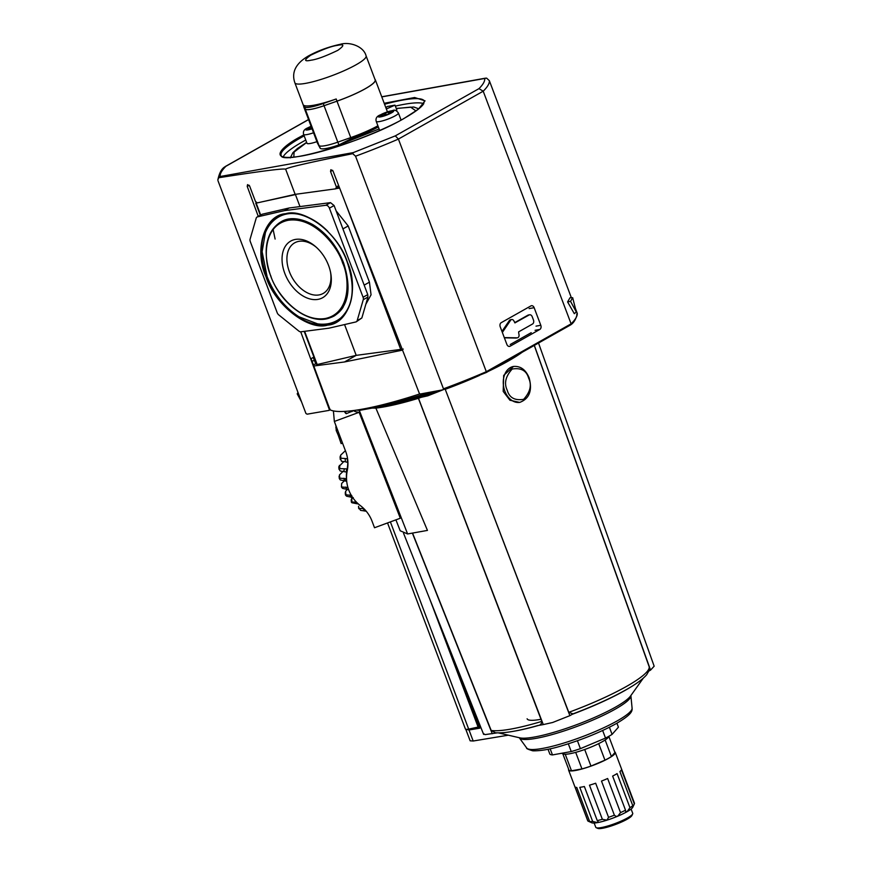 <?xml version="1.0" encoding="UTF-8"?>
<svg xmlns="http://www.w3.org/2000/svg" width="872" height="872" viewBox="0 0 872 872"><rect width="100%" height="100%" fill="white"/><g stroke="black" fill="none" stroke-linecap="round" stroke-linejoin="round"><path stroke-width="1.31" d="M347.383 262.101C359.591 289.46 348.855 323.872 327.73 325.103C308.416 331.131 274.691 304.699 265.982 276.707C253.774 249.359 264.51 214.948 285.635 213.716C304.949 207.689 338.685 234.11 347.383 262.101M276.075 225.641A54.053 35.861 60.6 0 1 281.275 221.673C285.798 218.774 296.306 215.591 312.808 224.616C326.531 233.086 336.788 245.828 343.568 262.843C351.732 288.414 348.691 306.072 334.423 315.817A54.053 35.861 60.6 0 1 328.341 318.226M345.236 313.386A59.438 39.425 60.6 0 1 337.072 320.515C331.295 323.719 324.809 324.842 317.637 323.872L298.943 316.787C284.643 307.511 274.026 294.104 267.094 276.566L262.123 251.692L265.415 232.584C268.282 225.608 272.685 220.409 278.626 216.986A59.438 39.425 60.6 0 1 288.948 213.673M316.558 323.708A59.808 39.676 -119.4 0 0 338.162 320.297M268.271 267.878A53.813 35.698 60.6 0 1 279.378 223.079L280.185 222.556A53.868 35.73 60.6 0 1 289.09 219.09A53.868 35.73 60.6 0 1 293.145 218.676M328.581 265.48A32.504 21.56 60.6 0 1 330.717 273.11A32.504 21.56 60.6 0 1 315.152 299.63A32.504 21.56 60.6 0 1 284.784 273.339A32.504 21.56 60.6 0 1 288.458 242.667A32.504 21.56 60.6 0 1 315.926 246.918A32.504 21.56 60.6 0 1 328.581 265.48M316.58 247.495A29.049 19.271 -119.4 0 0 295.128 242.59A29.049 19.271 -119.4 0 0 289.362 271.65A29.049 19.271 -119.4 0 0 323.675 293.156A29.049 19.271 -119.4 0 0 330.553 272.26M329.398 409.415A122.113 20.645 -20.7 0 0 419.792 393.926M504.387 337.835L515.952 338.042A2.878 2.093 79.8 0 0 516.257 338.02A2.878 2.093 79.8 0 0 516.54 337.933M502.348 332.45L510.556 320.329A2.878 2.093 -100.2 0 1 511.69 319.544L510.48 319.752A2.878 2.093 79.8 0 0 509.346 320.547L501.967 331.436M514.949 322.869L529.108 314.977A3.085 2.256 -100.2 0 1 529.642 314.781L528.432 314.999A3.085 2.256 79.8 0 0 527.898 315.195L514.633 322.684M531.222 332.668L510.218 344.516M402.537 350.119L344.495 361.967L313.811 366M529.642 314.781A3.085 2.256 -100.2 0 1 532.203 316.689L533.468 320.035A3.085 2.256 -100.2 0 1 532.53 324.013L518.622 331.872L518.829 333.911A2.878 2.093 -100.2 0 1 517.467 337.802A2.878 2.093 -100.2 0 1 517.161 337.824L504.299 337.595M511.69 319.544A2.878 2.093 -100.2 0 1 514.066 321.31L515.21 322.825M313.157 357.487L314.52 360.583L311.958 361.041M314.52 360.583L315.806 363.995L313.31 364.638M315.806 363.995L316.471 363.842M317.343 364.496L356.201 355.362L344.495 361.967M344.56 324.558L356.201 355.362L403.256 349.073M275.105 239.059L273.121 229.467M299.979 206.588L295.445 194.587L262.646 201.694M257.011 202.904L256.172 203.089L260.674 214.992M339.633 188.112L336.232 188.603M322.128 190.674L296.088 194.227M336.091 210.828L348.19 225.946L369.434 282.157L371.058 294.812L365.858 304.208M289.155 207.983L262.156 214.24L257.044 217.041A3.597 2.387 60.6 0 1 257.469 216.877L284.468 210.632L289.155 207.983L330.51 202.642L334.096 205.53L367.755 294.616L367.94 297.036L361.847 317.986L356.321 321.768A3.597 2.387 -119.4 0 0 357.171 320.634L361.847 317.986M356.321 321.768A3.597 2.387 -119.4 0 1 355.896 321.942L328.897 328.188L300.905 331.807A3.597 2.387 -119.4 0 1 298.867 331.098L278.713 314.857A3.597 2.387 -119.4 0 1 277.165 312.677L250.286 241.555A3.597 2.387 -119.4 0 1 250.101 239.135L256.194 218.185A3.597 2.387 60.6 0 1 257.044 217.041M367.94 297.036L363.264 299.685L357.171 320.634M334.096 205.53L329.409 208.168L363.079 297.254L367.755 294.616M284.468 210.632L325.823 205.28L330.51 202.642M363.264 299.685A3.597 2.387 -119.4 0 0 363.079 297.254M329.409 208.168A3.597 2.387 -119.4 0 0 325.823 205.28M279.378 216.158A59.808 39.676 -119.4 0 0 265.295 232.9M343.132 307.206A53.868 35.73 60.6 0 1 333.104 316.296L332.254 316.721A53.813 35.698 60.6 0 1 325.768 318.825A53.813 35.698 60.6 0 1 288.152 303.085M395.365 106.122A76.409 12.917 159.3 0 1 404.107 104.324A76.409 12.917 159.3 0 1 423.77 103.67M218.643 177.746L220.18 176.504C219.809 173.866 221.717 170.465 225.903 166.28L224.725 166.934C221.499 168.852 219.199 173.223 217.837 180.046L218.643 177.746C261.131 171.119 283.465 168.263 285.635 169.19L295.15 194.358L257.305 202.893L255.452 201.454L249.61 185.998L247.55 184.635L247.223 186.39L258.254 216.365M300.731 331.818L329.3 409.48L329.017 410.396L307.118 414.178L305.941 413.502L218.044 180.875M298.289 393.261L297.199 393.85L301.527 401.818M297.995 392.465L297.199 393.85M329.245 410.265L330.063 409.807L329.976 409.099L329.3 409.48L329.017 410.396M285.635 169.19C286.953 167.642 309.32 162.465 352.757 153.679L353.28 152.611L220.18 176.504M352.757 153.679L355.558 156.197L443.467 388.825L442.889 389.817L420.239 394.024L419.312 393.327L332.995 170.999L330.88 169.691L330.543 171.479L336.374 186.924L335.731 188.821L295.15 194.358M355.558 156.197A144.741 24.471 -20.7 0 0 398.417 139.073L483.208 91.2L571.106 323.828L486.314 371.701L486.162 372.562L486.314 371.701A144.741 24.471 -20.7 0 1 443.467 388.825L442.889 389.817L486.162 372.562L486.314 371.701L398.417 139.073L395.299 135.879L353.28 152.611M571.367 297.733L489.345 80.671A144.741 24.471 -20.7 0 1 483.208 91.2L478.979 88.639L395.299 135.879M489.345 80.671L486.598 78.12L484.701 78.426C485.072 81.052 483.164 84.464 478.979 88.639M486.598 78.12L381.783 96.89M576.697 314.28L577.242 313.299L575.4 308.426M330.063 409.807L311.064 358.675L313.909 357.062M339.186 186.946L335.731 188.821M283.204 156.786A76.409 12.917 159.3 0 1 305.767 140.043M540.793 325.278L534.144 307.696A3.237 2.354 -100.2 0 0 531.473 305.701A3.237 2.354 -100.2 0 0 530.917 305.909L501.215 322.673A3.237 2.354 -100.2 0 0 500.234 326.837L506.872 344.429A3.237 2.354 -100.2 0 0 509.553 346.413A3.237 2.354 -100.2 0 0 510.109 346.217L539.812 329.453A3.237 2.354 -100.2 0 0 540.793 325.278L536.018 326.139M567.596 301.919L569.994 297.777L572.664 297.69L576.294 311.936L574.321 313.68L567.596 301.919L570.55 301.352L572.664 297.69M486.336 372.464L570.68 324.853L571.106 323.828A144.741 24.471 -20.7 0 0 577.242 313.299M570.68 324.853L571.106 323.828L570.68 324.853M576.294 311.936L570.55 301.352M347.917 487.492L341.497 486.968A43.099 42.434 174.9 0 0 341.562 487.132A43.099 42.434 174.9 0 0 341.617 487.295L342.565 488.385L348.713 489.748M348.266 488.636A36.308 35.741 174.9 0 0 348.277 488.669A36.308 35.741 174.9 0 1 347.863 487.513M346.664 480.864A35.916 35.36 -5.1 0 1 347.23 470.771L347.089 469.201A35.916 35.36 174.9 0 0 346.653 471.883A35.916 35.36 174.9 0 0 346.467 478.499A35.916 35.36 174.9 0 0 346.522 479.295L346.664 480.864A35.916 35.36 -5.1 0 0 360.419 505.651A35.916 35.36 174.9 0 1 372.017 521.118L374.513 527.745L400.303 518.23L359.122 412.303A99.779 16.873 159.3 0 1 353.498 410.679L353.443 410.548M353.498 410.679L346.238 413.688A107.746 18.214 159.3 0 1 344.734 411.922L344.549 411.41M333.409 410.908L334.347 421.449L359.122 412.303M352.07 411.54L351.776 410.756M347.23 470.771A35.916 35.36 174.9 0 0 347.808 460.667A35.916 35.36 174.9 0 0 345.737 451.576L334.347 421.449M347.089 469.201A35.916 35.36 174.9 0 0 347.111 469.136A35.916 35.36 174.9 0 0 347.797 462.28A35.916 35.36 174.9 0 0 347.721 459.882M346.238 413.688L345.356 411.355M365.052 511.101A33.801 33.278 174.9 0 0 362.97 508.561L359.34 508.474L360.583 510.371L366.196 511.188M340.113 456.634L340.243 459.435L340.592 455.217L345.388 450.661M347.579 458.781L340.865 458.192L340.592 455.217M347.296 458.901A35.883 35.327 -5.1 0 1 347.481 462.378L347.797 462.28M347.111 469.136L346.805 469.245A35.883 35.327 -5.1 0 1 346.74 469.561L346.631 469.539A36.308 35.741 174.9 0 0 346.238 472.014L346.653 471.883M337.05 428.599L336.025 428.98L336.963 428.348M336.374 429.918L336.025 428.98M337.41 429.547L336.145 430.365L337.529 429.852M337.573 429.983L336.145 430.365M339.372 434.736L338.205 435.161L336.2 430.495M342.533 443.096L341.148 443.608L338.205 435.161M335.687 424.98L336.178 427.073M336.439 426.975L335.818 427.204L336.167 428.643M346.467 478.499L346.086 478.663A36.308 35.741 174.9 0 0 346.358 481.235L346.685 481.126M362.97 508.561L363.744 508.529M358.784 507.068L358.937 508.79M341.453 486.816L341.65 483.47L345.203 479.971M346.086 478.663L339.263 478.139A43.099 42.434 -5.1 0 0 339.328 478.597L340.32 479.949L346.358 481.235M345.356 493.083L345.606 491.274L347.601 489.17M351.743 495.47L345.922 494.773L345.606 491.274M351.449 500.517L352.441 497.182M356.386 502.076L351.994 502.076L351.623 498.032M345.53 495.024L345.53 495.024A43.099 42.434 174.9 0 0 345.781 495.405L346.653 496.233L353.236 497.596M339.47 474.913L339.731 477.943L339.47 474.913L343.317 471.153M346.74 469.561L346.162 468.863L339.023 468.602A43.099 42.434 -5.1 0 0 338.99 469.038L340.243 470.989L346.238 472.014M340.265 458.389L340.865 458.192M340.091 457.593L341.508 461.288L345.279 461.735A33.801 33.278 174.9 0 0 345.17 458.476M347.481 462.378L345.279 461.735M346.173 468.951L346.631 469.539M346.805 469.245L346.162 468.863M341.497 486.968L341.65 483.47M351.623 502.457L351.623 502.457A43.099 42.434 174.9 0 0 351.939 502.763L357.542 503.853A38.39 37.79 -5.1 0 1 355.569 502.119M358.207 503.82L357.542 503.853M339.884 466.956L338.816 467.098L338.99 469.191L338.816 467.228M338.816 467.098A43.099 42.434 -5.1 0 1 338.848 466.662L343.666 461.735M479.48 375.429A93.184 15.751 159.3 0 1 445.232 389.304L568.773 712.337L573.024 713.863A83.766 14.159 -20.7 0 0 625.333 690.155M568.773 712.337A87.037 14.715 -20.7 0 0 626.314 686.526A87.037 14.715 -20.7 0 0 649.237 666.917L649.171 670.372L646.686 674.721C642.871 679.19 635.862 684.291 625.638 690.024C610.989 698.221 593.352 706.2 572.73 713.983L573.024 713.863M445.232 389.304L569.885 715.65L573.046 713.863M442.54 389.882L418.397 398.319A93.184 15.751 159.3 0 1 375.876 408.118L368.038 408.063M519.581 402.384L509.924 400.237L503.188 391.397L503.689 375.396L513.499 366.458A18.225 13.287 -100.2 0 0 504.844 391.103A18.225 13.287 -100.2 0 0 519.93 402.33C529.489 398.591 532.541 390.384 529.097 377.718C525.674 369.63 520.475 365.88 513.499 366.458M649.237 666.917L534.264 345.432M648.953 671.015L650.545 670.121L534.34 345.388M650.545 670.121L654.163 666.197L538.514 343.034M443.979 389.424L427.76 395.834L418.364 397.937L543.267 724.588L552.63 722.496L569.885 715.65M412.543 533.075L491.198 730.474L495.47 732.785C504.692 733.352 518.927 730.899 538.166 725.439L537.501 725.613C540.171 725.406 541.61 724 541.806 721.395L418.397 398.319M375.876 408.118L427.454 530.405L407.606 533.958L400.204 530.776L395.91 519.854M356.703 410.091L359.297 410.407L374.971 407.595M483.906 733.853L485.083 734.616L497.127 732.872M537.141 725.689L543.267 724.588M412.38 533.108L492.266 733.744M359.297 410.407L407.606 533.958M454.519 661.281L479.796 728.185L469.016 729.984L473.18 741.015L508.332 735.183M354.239 410.44L354.566 411.268M466.051 729.319L469.016 729.984M465.975 729.788L470.139 740.808L473.18 741.015M561.699 753.266L563.258 753.953A24.601 4.164 -20.7 0 0 565.23 754.236A24.601 4.164 -20.7 0 0 569.645 753.768A24.601 4.164 -20.7 0 0 575.694 752.362A24.601 4.164 -20.7 0 0 584.698 749.506A24.601 4.164 -20.7 0 0 598.693 743.62A24.601 4.164 -20.7 0 0 605.146 739.979A24.601 4.164 -20.7 0 0 608.602 736.818L608.852 736.295M568.664 769.3A24.961 4.218 -20.7 0 0 568.588 770.096L587.728 820.759A24.961 4.218 -20.7 0 0 587.913 821.043L575.029 786.936A24.961 4.218 -20.7 0 0 576.784 787.471L589.668 821.577A24.961 4.218 -20.7 0 0 592.666 821.446L579.782 787.34A24.961 4.218 -20.7 0 0 584.371 786.511L597.266 820.617A24.961 4.218 -20.7 0 0 602.356 819.298L589.472 785.192A24.961 4.218 -20.7 0 0 595.663 783.23L608.558 817.337A24.961 4.218 -20.7 0 0 614.379 815.189L601.495 781.083A24.961 4.218 -20.7 0 0 607.631 778.5L620.526 812.606A24.961 4.218 -20.7 0 0 625.518 810.197L612.635 776.091A24.961 4.218 -20.7 0 0 615.011 774.816A24.961 4.218 -20.7 0 0 617.071 773.584L629.966 807.69A24.961 4.218 -20.7 0 0 632.789 805.673L619.905 771.567A24.961 4.218 -20.7 0 0 621.453 769.812L634.336 803.919A24.961 4.218 -20.7 0 0 634.434 803.112L615.283 752.449A24.961 4.218 -20.7 0 0 614.695 751.904M568.588 770.096A24.961 4.218 -20.7 0 0 583.859 768.45A24.961 4.218 -20.7 0 0 608.754 758.248A24.961 4.218 -20.7 0 0 615.283 752.449M629.966 807.69L627.023 811.723A22.269 3.761 -20.7 0 0 632.265 807.995A22.269 3.761 -20.7 0 0 632.767 807.265L634.336 803.919L632.102 808.039M632.265 807.995L632.789 805.673M620.526 812.606L617.758 816.181A22.269 3.761 -20.7 0 0 627.023 811.723L625.616 811.342L625.518 810.197M608.558 817.337L606.956 820.171A22.269 3.761 -20.7 0 0 617.758 816.181L616.068 816.399L614.379 815.189M589.668 821.577L591.946 822.863A22.269 3.761 -20.7 0 0 597.505 822.612A22.269 3.761 -20.7 0 0 606.956 820.171L602.356 819.298M594.159 823.026L595.761 827.277A19.751 3.335 -20.7 0 0 596.241 827.713A19.751 3.335 -20.7 0 0 609.365 825.512A19.751 3.335 -20.7 0 0 627.546 817.914A19.751 3.335 -20.7 0 0 632.647 813.958A19.751 3.335 -20.7 0 0 632.723 813.314L631.11 809.063M596.241 827.713L597.821 828.4A18.497 3.128 -20.7 0 0 610.117 826.34A18.497 3.128 -20.7 0 0 627.142 819.222A18.497 3.128 -20.7 0 0 631.917 815.516L632.647 813.958M568.315 743.805L571.247 751.555L552.467 754.923L550.145 748.808M571.247 751.555A36.94 6.246 -20.7 0 0 580.403 748.656L577.417 740.742M602.65 730.496L605.517 738.083L580.403 748.656M605.517 738.083A36.94 6.246 -20.7 0 0 612.09 734.377L609.397 727.259M616.929 723.226L618.422 727.183L612.09 734.377M548.03 749.266L549.872 754.127A36.94 6.246 -20.7 0 0 552.467 754.923M562.789 753.746L568.936 770.02A24.601 4.164 -20.7 0 0 571.487 770.793L565.23 754.236M608.819 736.36L614.934 752.525L611.403 756.536L605.146 739.979M598.693 743.62L604.95 760.177A24.601 4.164 -20.7 0 0 611.403 756.536M575.694 752.362L581.951 768.919A24.601 4.164 -20.7 0 0 590.954 766.063L584.698 749.506M581.951 768.919L571.487 770.793M604.95 760.177L590.954 766.063M597.266 820.617L598.159 821.686L597.505 822.612L592.666 821.446M592.034 822.863L591.728 822.776A22.269 3.761 -20.7 0 0 591.946 822.863L587.913 821.043M387.539 522.938L465.386 728.959A11.674 1.973 -20.7 0 0 468.689 729.123L479.284 726.823M429.929 599.522L478.248 727.412M303.892 107.114A38.248 6.464 159.3 0 1 303.772 106.875L317.528 143.302A38.248 6.464 -20.7 0 0 317.659 143.542L303.892 107.114L305.255 109.098L319.01 145.526A21.735 3.673 -20.7 0 0 325.114 145.7A21.735 3.673 -20.7 0 0 337.813 142.147L324.046 105.719L336.984 101.174L324.068 105.686A21.549 3.641 159.3 0 1 311.468 109.207A21.549 3.641 159.3 0 1 305.418 109.033L304.055 107.049A38.074 6.442 159.3 0 1 303.936 106.809L294.867 82.807C291.259 72.332 295.772 63.384 308.394 55.972C318.018 50.707 328.69 46.805 340.418 44.265C349.618 41.518 363.744 46.314 366.087 55.884A38.074 6.442 159.3 0 1 345.454 70.109A38.074 6.442 159.3 0 1 305.669 83.352A38.074 6.442 159.3 0 1 294.867 82.807M305.255 109.098A21.735 3.673 -20.7 0 0 311.348 109.273A21.735 3.673 -20.7 0 0 324.046 105.719M303.772 106.875A38.248 6.464 159.3 0 1 303.718 106.221M374.938 79.308A38.248 6.464 159.3 0 1 375.331 79.832A38.248 6.464 159.3 0 1 336.984 101.174L350.751 137.602A38.248 6.464 -20.7 0 0 377.903 125.808M319.305 145.777L320.242 148.273A21.549 3.641 -20.7 0 0 326.292 148.447A21.549 3.641 -20.7 0 0 338.892 144.926L351.198 138.724L350.773 137.591L337.813 142.147M366.087 55.884L375.167 79.897A38.074 6.442 159.3 0 1 336.995 101.13L336.189 98.983A38.074 6.442 159.3 0 1 313.931 105.207A38.074 6.442 159.3 0 1 303.249 104.891L305.418 109.033M319.01 145.526L317.659 143.542M318.204 144.545L318.138 144.392A38.074 6.442 -20.7 0 0 318.258 144.632L320.242 148.273M384.825 113.469L385.435 112.935A6.257 1.057 159.3 0 1 388.258 111.976L388.781 112.216A4.491 0.763 159.3 0 1 389.152 112.15L391.397 111.409A6.257 1.057 159.3 0 1 391.899 111.616A6.257 1.057 159.3 0 1 391.899 111.769L389.937 112.717A4.491 0.763 159.3 0 1 389.708 112.891L389.98 113.229A6.257 1.057 159.3 0 1 387.451 114.406L385.718 114.755A4.491 0.763 159.3 0 1 385.206 114.93L383.124 115.878A6.257 1.057 159.3 0 1 381.075 116.238L381.958 115.507A4.491 0.763 159.3 0 1 381.871 115.442L380.312 115.693A6.257 1.057 159.3 0 1 381.565 114.733L383.854 113.938A4.491 0.763 159.3 0 1 384.312 113.731L384.825 113.469M401.066 120.042L398.406 113A11.848 2.006 159.3 0 1 395.31 115.758A11.848 2.006 159.3 0 1 383.484 120.598A11.848 2.006 159.3 0 1 376.235 121.382L379.593 130.266A11.848 2.006 -20.7 0 0 379.702 130.429M313.549 132.773A11.848 2.006 159.3 0 1 303.63 134.408L306.988 143.302A11.848 2.006 -20.7 0 0 316.918 141.656M324.068 105.686L323.25 103.528A21.549 3.641 159.3 0 1 310.65 107.06A21.549 3.641 159.3 0 1 304.601 106.875M311.838 128.239L310.519 128.903A6.257 1.057 159.3 0 1 308.47 129.274L309.353 128.544A4.491 0.763 159.3 0 1 309.266 128.478L307.718 128.718A6.257 1.057 159.3 0 1 308.961 127.77L311.25 126.963A4.491 0.763 159.3 0 1 311.348 126.92M395.768 110.591L396.869 110.101L394.994 105.131L387.244 106.515L385.871 107.725M386.351 108.978L394.994 105.131M323.25 103.528L336.189 98.983M385.435 112.935L386.078 114.635M381.565 114.733L381.827 115.42M308.961 127.77L309.222 128.446M350.173 270.909A59.874 39.709 60.6 0 1 337.769 320.558A59.874 39.709 60.6 0 1 266.679 276.457A59.874 39.709 60.6 0 1 278.942 216.365A59.874 39.709 60.6 0 1 327.894 231.418M342.576 262.963C349.443 277.078 351.558 313.081 325.245 318.52C298.42 322.618 274.778 290.474 270.789 275.846C263.922 261.742 261.807 225.728 288.12 220.3C314.945 216.202 338.587 248.346 342.576 262.963M343.274 262.712A53.813 35.698 60.6 0 1 332.254 316.721C313.124 327.24 281.231 305.909 270.636 275.846C262.548 251.539 265.47 233.958 279.378 223.079A53.813 35.698 60.6 0 1 288.272 219.613A53.813 35.698 60.6 0 1 343.274 262.712M527.898 315.195L529.108 314.977M517.161 337.824L515.952 338.042M510.556 320.329L509.346 320.547M304.622 331.327L317.299 364.867M400.891 349.857L344.876 201.617M316.046 363.951L313.528 357.28M369.434 282.157L364.169 285.133M348.19 225.946L342.925 228.911M262.156 214.24L257.469 216.877M303.805 134.866L300.251 136.828C283.389 145.537 264.02 162.497 301.963 155.957C341.279 148.632 391.964 126.059 404.63 118.091L418.342 109.229L425.046 100.836L414.614 97.511L384.192 103.288M384.563 104.248A76.562 12.949 159.3 0 1 402.635 100.095A76.562 12.949 159.3 0 1 424.381 101.272L423.378 104.259C420.773 107.834 414.473 112.466 404.499 118.145C365.324 141.689 280.359 165.407 281.155 155.39A76.562 12.949 159.3 0 1 301.156 137.514A76.562 12.949 159.3 0 1 304.175 135.847M225.903 166.28L308.579 119.606M249.207 185.278L247.223 186.39M332.603 170.312L330.543 171.479M336.374 186.924L338.674 185.638M529.151 308.59L534.144 307.696M510.109 346.217L508.965 346.424M535.07 330.303L539.812 329.453M346.598 489.083A38.39 37.79 -5.1 0 1 346.206 488.069A38.39 37.79 -5.1 0 1 345.835 487.056M336.047 428.217L336.799 427.945M344.233 480.57A38.39 37.79 -5.1 0 1 343.95 478.238M351.024 496.964A38.39 37.79 -5.1 0 1 349.694 495.013M339.088 476.199L339.252 478.074M343.96 471.403A38.39 37.79 -5.1 0 1 344.298 468.82M339.666 468.384L339.393 465.365M339.023 468.602L338.848 466.662M522.219 352.233A93.184 15.751 159.3 0 1 507.842 361.291A93.184 15.751 159.3 0 1 488.538 371.243M370.328 407.584A93.729 15.849 -20.7 0 0 437.722 390.776M528.628 378.132C531.942 384.955 530.285 392.019 523.647 399.322C514.796 400.76 509.313 397.719 507.221 390.22C503.907 383.408 505.564 376.344 512.202 369.041C521.053 367.603 526.525 370.633 528.628 378.132M631.372 686.656A82.687 13.985 159.3 0 1 624.723 690.591A82.687 13.985 159.3 0 1 572.283 714.299M632.091 708.195C632.407 711.563 630.957 714.877 616.341 723.564C600.863 732.044 583.019 739.358 562.8 745.495C550.788 749.222 540.782 750.999 532.792 750.814C528.051 749.375 526.023 748.449 526.71 748.013A56.386 9.538 -20.7 0 0 562.146 743.565A56.386 9.538 -20.7 0 0 617.234 720.872A56.386 9.538 -20.7 0 0 632.091 708.195L630.903 695.769A59.667 10.093 159.3 0 1 615.185 709.187A59.667 10.093 159.3 0 1 556.892 733.199A59.667 10.093 159.3 0 1 519.396 737.908L519.113 737.625M498.479 732.894L519.788 737.843A61.073 10.322 -20.7 0 0 615.436 707.17A61.073 10.322 -20.7 0 0 630.565 695.987L643.274 678.187M429.743 392.258A94.285 15.947 159.3 0 1 380.345 405.306M538.624 725.428A82.687 13.985 159.3 0 1 512.998 731.379M491.198 730.474A87.037 14.715 -20.7 0 0 541.806 721.395M527.113 718.779A45.617 7.717 -20.7 0 0 541.218 719.226M468.689 729.123L390.384 521.892M293.831 157.091L294.049 152.088L306.682 142.474M396.28 108.542L410.592 107.114L415.998 110.929M318.258 144.632L320.046 147.989M311.119 60.19C303.957 61.759 303.816 60.103 310.672 55.219C322.782 49.399 331.665 46.118 337.333 45.388C344.484 43.818 344.625 45.475 337.769 50.358C325.659 56.179 316.776 59.459 311.119 60.19M311.108 126.298A8.208 1.384 -20.7 0 0 307.925 127.846A8.208 1.384 -20.7 0 0 306.127 129.983A8.208 1.384 -20.7 0 0 312.056 128.816M380.519 114.821A8.208 1.384 -20.7 0 0 380.704 116.848A8.208 1.384 -20.7 0 0 391.572 112.837A8.208 1.384 -20.7 0 0 391.397 110.809A8.208 1.384 -20.7 0 0 380.519 114.821M385.261 113.153L385.849 114.712M351.198 138.724A38.074 6.442 -20.7 0 0 378.328 126.931M340.767 144.272L379.091 128.947M338.892 144.926L337.835 142.136M304.055 107.049L303.249 104.891M389.152 112.15L389.512 113.077M388.781 112.216L389.293 113.578M388.225 112.237L388.825 113.807L388.193 112.205M384.312 113.731L384.814 115.06M383.854 113.938L384.345 115.257M382.339 114.515L382.873 115.932M311.25 126.963L311.74 128.282M309.734 127.541L310.279 128.969M337.769 320.558C353.029 308.721 356.179 289.232 347.23 262.101C335.404 228.453 299.706 204.778 278.942 216.365M516.257 338.02L517.467 337.802M255.725 203.089L260.303 215.199M304.208 331.382L316.863 364.878M308.546 119.519L225.259 166.53M485.562 78.153L381.74 96.781M330.107 409.807L329.147 410.352M443.031 389.773L486.238 372.54M570.833 324.787L486.26 372.529M577.297 313.506C576.163 318.792 574.048 322.52 570.964 324.689M358.523 506.294L358.73 508.518M345.236 492.658L345.432 494.806M351.165 499.721L351.383 502.163M526.71 748.013L519.396 737.908M519.93 402.33L519.222 402.461M483.633 734.409L403.551 533.261M387.419 111.812L375.331 79.832M290.289 157.897L292.894 152.687L297.308 148.611L306.639 142.376M396.237 108.444L413.786 107.005L418.756 108.826M303.63 134.408C302.835 131.552 304.088 129.427 307.402 128.031L311.086 126.244M376.235 121.382C375.44 118.516 376.693 116.39 379.996 115.006L392.858 110.45C394.645 109.6 396.498 110.45 398.406 113"/></g></svg>
